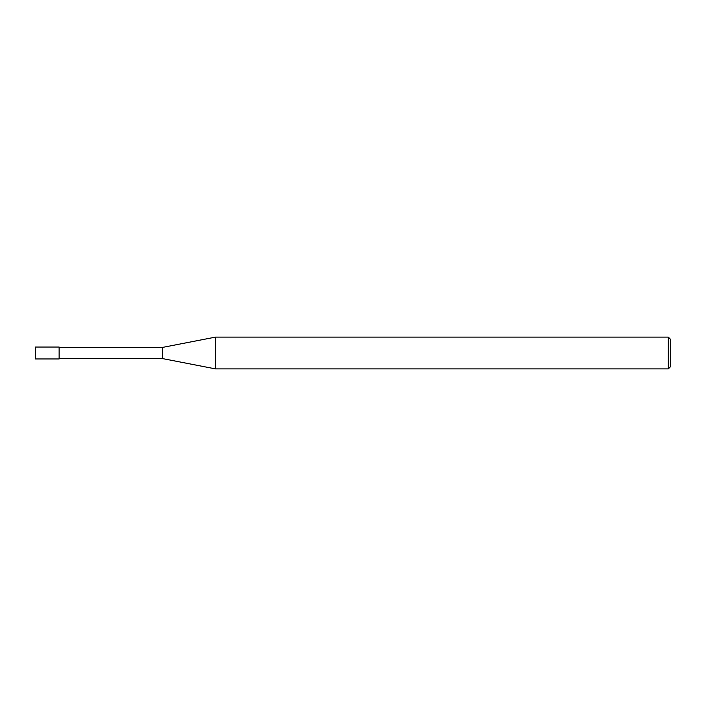 <?xml version="1.0" encoding="UTF-8"?>
<svg xmlns="http://www.w3.org/2000/svg" width="706" height="706" viewBox="0 0 706 706"><rect width="100%" height="100%" fill="white"/><g stroke="black" fill="none" stroke-linecap="round" stroke-linejoin="round"><path stroke-width="1.06" d="M668.317 368.885L668.317 337.115L670.7 339.498L670.7 366.502L668.317 368.885L215.498 368.885L162.38 358.56L59.127 358.56M162.38 358.56L162.38 347.44L215.498 337.115L668.317 337.115M59.127 347.44L162.38 347.44M215.498 368.885L215.498 337.115L215.498 368.885M59.127 358.957L35.3 358.957L35.3 347.043L59.127 347.043L59.127 358.957"/></g></svg>
